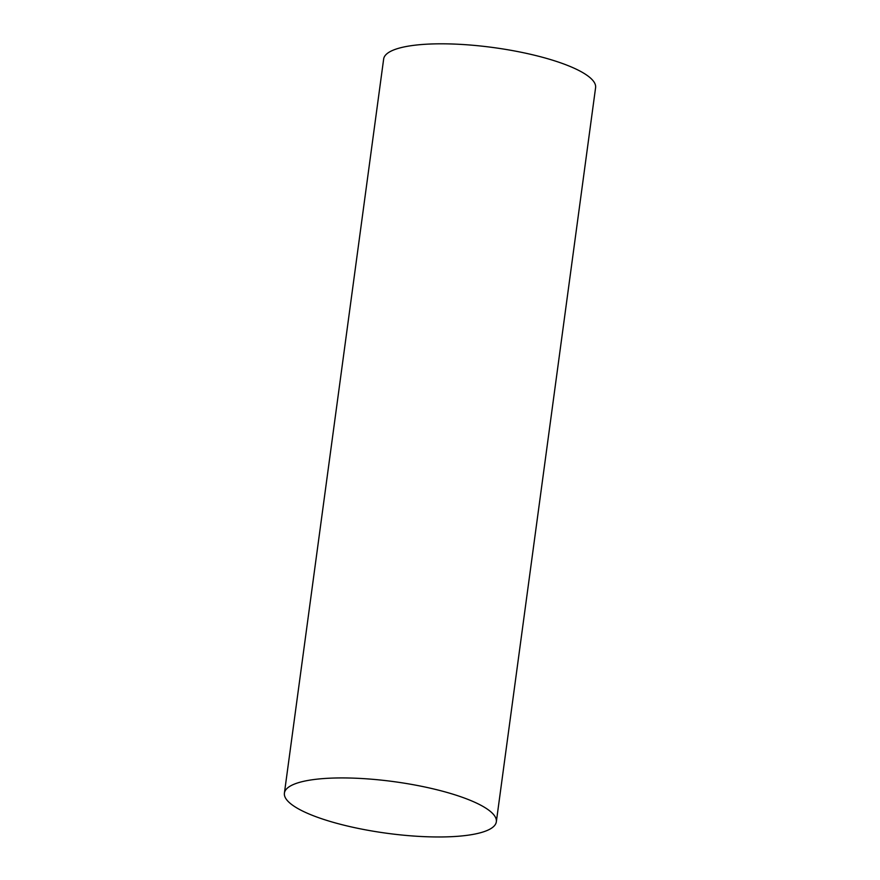 <?xml version="1.0" encoding="UTF-8"?>
<svg xmlns="http://www.w3.org/2000/svg" width="880" height="880" viewBox="0 0 880 880"><rect width="100%" height="100%" fill="white"/><g stroke="black" fill="none" stroke-linecap="round" stroke-linejoin="round"><path stroke-width="1.32" d="M496.342 821.777L595.595 87.659A106.931 26.048 -172.3 0 0 493.119 47.52A106.931 26.048 -172.3 0 0 383.658 59.004L284.405 793.122A106.931 26.048 -172.3 0 0 349.987 826.617A106.931 26.048 -172.3 0 0 468.061 835.197A106.931 26.048 -172.3 0 0 496.342 821.777A106.931 26.048 -172.3 0 0 393.866 781.638A106.931 26.048 -172.3 0 0 284.405 793.122"/></g></svg>
